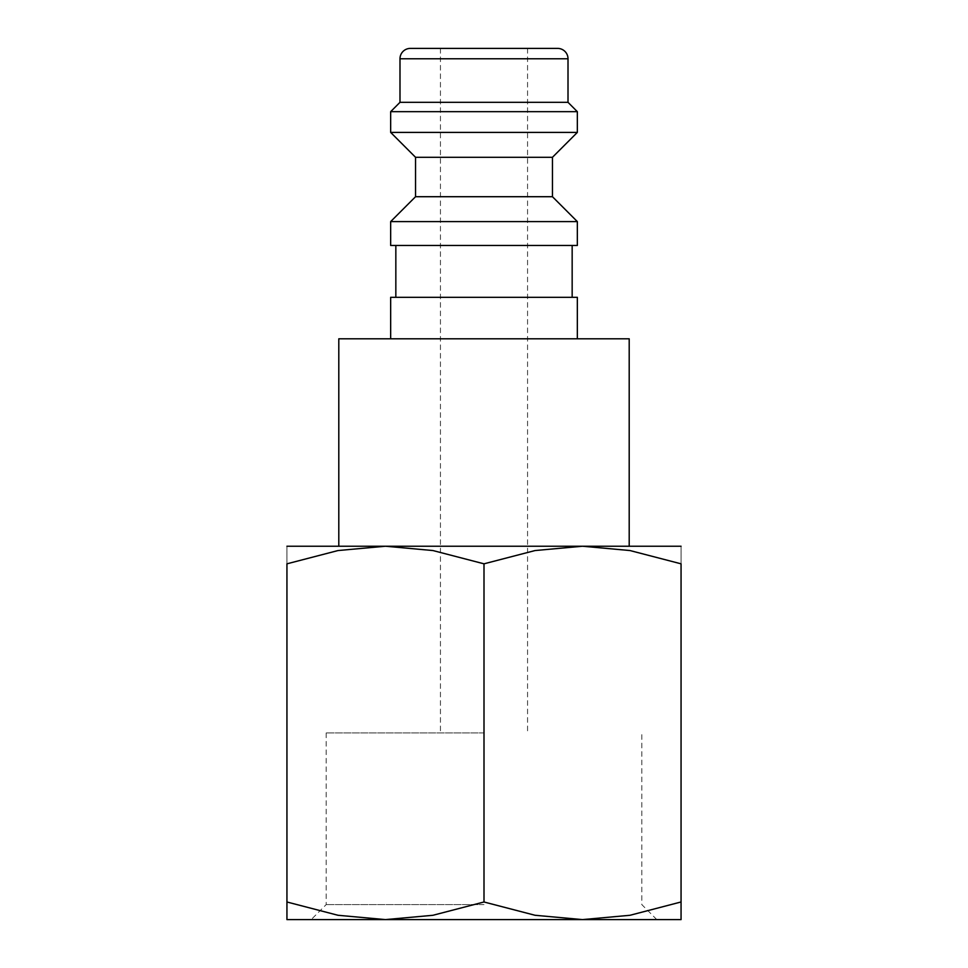<?xml version="1.0" encoding="UTF-8"?>
<svg xmlns="http://www.w3.org/2000/svg" width="968" height="968" viewBox="0 0 968 968"><rect width="100%" height="100%" fill="white"/><g stroke="black" fill="none" stroke-linecap="round" stroke-linejoin="round"><path stroke-width="0.73" stroke-dasharray="4.84 3.63" d="M390.661 297.309L577.339 297.309M629.2 338.8L338.8 338.8M390.661 245.461L577.339 245.461M390.661 221.599L577.339 221.599M415.55 196.71L552.45 196.71M415.55 157.3L552.45 157.3M390.661 132.41L577.339 132.41M390.661 111.671L577.339 111.671M399.99 102.33L568.01 102.33M286.939 546.23L385.47 546.23L338.014 550.55L286.939 563.824L286.939 901.995C286.939 925.565 286.939 925.565 286.939 901.97L338.014 915.28L385.47 919.6L432.938 915.28L484 901.995L535.062 915.28L582.53 919.6L629.986 915.28L681.061 901.995C681.061 925.565 681.061 925.565 681.061 901.97L681.061 563.824L629.986 550.55L582.53 546.23L535.062 550.55L484 563.824L432.938 550.55L385.47 546.23L484 546.23L338.8 546.23L681.061 546.23M286.939 919.6L681.061 919.6M484 904.596L326.192 904.596L484 904.596M484 732.909L326.192 732.909L484 732.909M484 48.4L440.44 48.4L484 48.4M484 546.23L629.2 546.23L484 546.23M681.061 563.86C681.061 540.265 681.061 540.265 681.061 563.86M286.939 563.86C286.939 540.265 286.939 540.265 286.939 563.86M484 563.824L484 901.995M484 338.8L577.339 338.8L484 338.8M410.359 48.4L557.641 48.4M484 245.461L572.161 245.461L484 245.461M399.99 58.77L568.01 58.77M656.812 919.6L641.808 904.596L641.808 732.909M440.44 48.4L440.44 732.909M527.56 48.4L527.56 732.909M326.192 732.909L326.192 904.596L311.188 919.6"/><path stroke-width="1.45" d="M577.339 338.8L577.339 297.309L390.661 297.309L390.661 338.8M484 221.599L390.661 221.599L390.661 245.461L577.339 245.461L577.339 221.599L484 221.599M415.55 196.71L415.55 157.3L552.45 157.3L552.45 196.71L415.55 196.71L390.661 221.599M568.01 58.77L399.99 58.77A10.37 10.37 0 0 1 410.359 48.4L557.641 48.4A10.37 10.37 0 0 1 568.01 58.77L568.01 102.33L577.339 111.671L577.339 132.41L390.661 132.41L415.55 157.3M577.339 111.671L390.661 111.671L390.661 132.41M568.01 102.33L399.99 102.33L390.661 111.671M338.8 546.23L338.8 338.8L629.2 338.8L629.2 546.23M681.061 546.23L582.53 546.23L629.986 550.55L681.061 563.824L681.061 901.995C681.061 925.565 681.061 925.565 681.061 901.97L629.986 915.28L582.53 919.6L535.062 915.28L484 901.995L432.938 915.28L385.47 919.6L338.014 915.28L286.939 901.995C286.939 925.565 286.939 925.565 286.939 901.97L286.939 563.824L338.014 550.55L385.47 546.23L432.938 550.55L484 563.824L535.062 550.55L582.53 546.23L286.939 546.23M681.061 919.6L286.939 919.6M681.061 563.86C681.061 540.265 681.061 540.265 681.061 563.86M286.939 563.86C286.939 540.265 286.939 540.265 286.939 563.86M484 563.824L484 901.995M395.839 245.461L395.839 297.309M399.99 58.77L399.99 102.33M552.45 157.3L577.339 132.41M552.45 196.71L577.339 221.599M572.161 245.461L572.161 297.309"/></g></svg>
